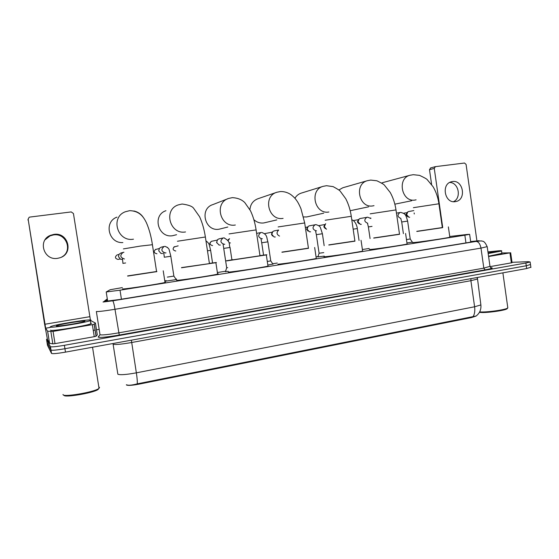 <?xml version="1.0" encoding="UTF-8"?>
<svg xmlns="http://www.w3.org/2000/svg" width="559" height="559" viewBox="0 0 559 559"><rect width="100%" height="100%" fill="white"/><g stroke="black" fill="none" stroke-linecap="round" stroke-linejoin="round"><path stroke-width="0.84" d="M324.276 256.134L317.931 256.861M272.925 264.086L267.838 265.085M228.261 271.353L225.494 271.541M165.457 281.205L166.121 280.974M122.358 287.599L110.158 289.737L106.21 291.966L120.024 290.191L464.85 235.185L469.63 234.326L467.044 234.473L449.736 236.485M126.383 384.732L126.474 384.997C128.018 385.689 132.169 385.417 138.918 384.166L471.649 317.519L475.989 316.114M369.15 248.462L362.4 249.531M318.022 256.567L316.059 256.881M277.25 263.037L272.701 263.757M225.591 271.227L217.444 272.519M176.49 279.018L176.043 279.088M166.233 280.646L165.212 280.807M176.567 279.528L165.352 281.212M412.311 242.131L406.959 242.969M126.676 384.823C128.29 385.584 131.819 385.263 137.262 383.858L476.156 315.996M530.491 264.477L526.271 265.77L64.928 348.718C56.773 350.109 52.127 350.556 50.981 350.053L46.998 342.325L50.981 350.053C52.127 350.556 56.773 350.109 64.928 348.718L526.271 265.77L530.491 264.477M530.875 267.223L526.655 268.544L65.473 352.128C57.318 353.526 52.672 353.959 51.519 353.428L47.48 345.315M107.426 299.687L105.413 301.301L119.221 299.561L468.798 242.445L473.55 241.53L470.664 241.621M512.009 262.311L528.157 261.682L530.142 261.975L525.879 262.996L64.39 345.308C56.228 346.692 51.582 347.146 50.443 346.678L46.53 339.369L47.277 338.908M93.255 330.376L95.149 330.041M96.49 329.81L99.16 329.342M45.069 239.79L50.044 235.87L53.433 234.934C66.353 232.635 73.208 251.236 61.644 257.07M53.867 234.396L50.443 235.339C37.341 240.293 43.875 260.955 57.668 258.314L60.072 257.734C73.97 253.59 68.233 231.887 53.867 234.396M92.354 324.646L94.157 324.248L95.421 323.025L97.28 334.82L96.057 336.259L94.254 336.686L92.354 324.646L53.063 331.396L55.013 343.631L52.832 343.876L49.52 343.247L47.459 339.502L44.524 323.675L28.125 219.016M94.254 336.686L55.013 343.631M90.404 319.965L73.446 213.545L71.238 211.924L29.83 217.074L29.124 217.297L28.146 219.212L45.656 328.21L47.606 331.228L53.063 331.396M91.089 320.782L95.421 323.025M98.943 388.477L97.916 389.609C92.731 393.11 64.047 397.896 63.985 395.262M98.817 387.01L99.544 387.394L98.559 388.722C93.143 392.369 63.076 397.386 63.034 394.633L63.006 394.465M90.977 320.069L90.327 320.614C85.674 322.697 49.849 328.412 50.121 327.015L50.862 326.512C56.054 324.36 89.978 318.93 90.977 320.069M90.712 323.067L91.466 323.193L90.824 323.759C86.184 325.932 50.366 331.669 50.624 330.187L50.617 330.11M56.34 325.96L56.808 325.618C60.246 324.136 84.36 320.265 84.933 321.097L84.423 321.488C80.978 322.969 56.284 326.903 56.34 325.96M127.655 276.097L156.59 271.667M156.89 271.464L127.627 275.908M164.975 282.141L165.422 282.127L165.024 282.463C160.433 283.811 124.252 289.345 122.568 288.947L122.547 288.793M116.978 217.123C103.513 221.832 108.579 243.633 122.854 242.571M165.96 210.701C151.859 215.215 158.183 238.448 172.71 235.688L176.574 234.696M181.528 267.768L209.436 263.638L205.37 237.002L177.448 241.236M209.471 263.373L215.928 262.548C216.766 262.464 216.752 262.513 215.879 262.695L181.507 267.6M217.57 273.819L217.64 273.812C218.492 273.784 218.485 273.882 217.619 274.113C213.517 275.342 179.698 280.485 176.693 280.332L176.658 280.108M227.765 198.78L212.895 204.587C199.067 208.668 204.971 231.887 219.121 229.197L227.82 227.031M232.97 259.823L259.998 255.763M259.97 255.61L265.937 254.834C267.076 254.715 267.202 254.743 266.315 254.932L226.716 260.885C225.829 260.969 225.808 260.927 226.647 260.753L232.942 259.662M267.957 265.846L267.992 266.119C264.344 267.23 232.572 272.037 228.421 272.1M253.863 219.652C256.721 222.286 260.012 223.39 263.722 222.957L276.824 219.904M281.953 252.263L308.456 248.308M308.428 248.154L281.932 252.109M316.254 258.202L316.289 258.447C313.047 259.46 283.043 263.974 277.907 264.225M276.607 192.352L257.944 198.738C253.108 200.597 250.432 204.231 249.908 209.639M303.523 216.941L306.625 216.962L323.717 213.189M328.832 245.031L354.923 241.16M354.902 241.013L328.811 244.884M362.588 250.865L362.623 251.089C359.737 252.004 331.291 256.267 325.303 256.679C323.815 256.798 323.486 256.742 324.332 256.511M328.881 212.008C314.668 214.719 309.064 189.99 323.109 186.343L301.224 193.128C298.506 194.015 296.403 195.734 294.907 198.291M373.74 238.106L399.517 234.298M399.496 234.151L373.726 237.966M407.078 243.822L407.106 244.017C404.548 244.856 377.458 248.895 370.736 249.447L369.275 249.342M372.832 205.901C359.081 208.528 353.784 184.044 367.41 180.69L342.842 187.747L338.894 189.976M416.811 231.461L442.351 227.702M442.33 227.562L416.79 231.328M449.82 237.051L449.848 237.226C447.57 237.987 421.682 241.837 414.324 242.508L412.36 242.473M383.215 182.486L381.657 183.024M122.316 259.446L120.569 259.243L118.487 256.665L119.046 254.282L120.982 252.968M452.448 181.549L451.518 181.738C440.925 183.953 444.712 203.707 455.312 201.645L455.962 201.526C466.681 199.563 463.194 179.635 452.448 181.549M512.058 262.653L511.359 262.856L509.955 252.857L488.587 256.525M511.359 262.856L490.138 266.615M431.611 184.484L429.494 169.691L430.647 167.952M476.925 240.915L466.08 164.423L464.508 163.025L435.426 166.645L434.259 168.406L442.714 227.513M509.955 252.857L501.8 252.975M449.716 182.458C458.715 182.486 461.734 198.124 453.447 201.687M507.418 308.337L507.048 308.799C504.889 310.504 486.861 313.005 480.677 312.46L479.433 312.327M507.74 307.324L507.628 308.079C505.371 309.861 486.477 312.481 480.02 311.915L479.671 311.887M487.937 251.906L498.747 250.781C501.269 250.628 502.199 250.705 501.528 251.026L488.168 253.541M501.856 253.367L488.545 256.225M487.972 252.158L496.455 251.676L488.133 253.276M167.344 277.096L173.877 276.09M162.718 253.506L160.964 253.43L158.735 250.809L159.469 248.217L161.313 247.148M223.097 244.353L226.688 267.761L227.702 267.677M220.358 245.045L218.981 245.017L216.64 242.389L217.563 239.615L219.191 238.805M216.773 242.934L216.612 242.117M267.3 261.479L270.752 260.878M275.273 236.988L274.155 236.981L271.772 234.368L272.82 231.503L274.238 230.881M272.561 236.052L271.52 234.445L271.947 232.733M324.164 245.66L322.403 233.746L316.345 234.654L319.091 253.234L323.752 252.612M310.573 231.796L309.469 231.824L307.08 229.232L308.191 226.346L309.476 225.801M308.044 231.098L306.674 229.337L307.373 227.338M326.505 229.26L324.318 226.723L325.68 223.677M325.338 228.638L323.843 226.835L324.653 224.753M361.324 224.348L360.38 224.383L358.005 221.825L359.178 218.918L360.303 218.485M359.088 223.789L357.39 221.958L358.515 219.582M406.47 239.594L410.208 238.972M409.698 217.248L408.978 217.269L406.638 214.754L407.846 211.854L408.832 211.491M407.944 216.878L405.834 214.908L407.357 212.266M107.656 301.182L106.217 292.015M471.649 317.519L471.565 316.932M138.918 384.166L138.807 383.488M121.429 299.198L120.024 290.191M465.947 242.913L464.85 235.185M470.971 278.634L470.895 280.688L131.617 342.513C121.478 344.26 115.322 344.847 113.156 344.281L113.072 344.023M477.169 278.696L477.211 279.102L470.895 280.688L474.605 306.772L480.88 304.934L480.796 304.362M113.107 344.246L117.858 374.223C120.073 375.131 126.243 374.67 136.361 372.839C137.123 377.842 137.423 381.511 137.262 383.858M472.991 316.701C474.598 314.396 475.136 311.083 474.605 306.772L136.361 372.839L131.358 340.186M526.655 268.544L525.879 262.996M65.473 352.128L64.39 345.308M51.519 353.428L50.443 346.678M47.487 345.364L46.53 339.369M107.321 299.044L103.436 301.986L112.701 300.812L476.051 241.425C479.454 240.852 480.153 240.636 478.148 240.789L470.657 241.565M487.189 246.624L480.985 248.112L114.979 309.288C104.575 310.965 98.37 311.712 96.358 311.517L100.019 334.771C102.073 335.239 108.292 334.596 118.676 332.85L483.821 268.138L489.977 266.336M485.072 269.871L483.821 268.138L480.985 248.112C480.139 243.899 478.511 241.67 476.093 241.425L481.306 240.873C482.263 241.635 484.045 239.65 487.224 246.84L490.026 266.678C491.179 268.138 491.822 268.593 491.969 268.041L490.641 267.719C493.897 267.845 492.046 268.565 485.072 269.871L119.263 335.044L114.979 309.288C114.141 304.292 113.379 301.469 112.715 300.819L476.051 241.425M477.959 240.81L477.386 240.866M119.263 335.044C107.545 337.028 100.536 337.741 98.244 337.182L99.97 334.736M100.005 334.764L98.209 336.916M103.408 301.93L107.293 298.862M470.992 242.075L470.923 241.593M89.733 316.701L44.923 324.248M50.191 327.441L45.656 328.21M49.52 343.247L47.606 331.228M28.146 219.212L27.971 220.057M97.28 334.848L95.421 323.053M94.226 324.206L96.12 336.218M47.648 331.242L49.569 343.268M52.832 343.876L50.883 331.655M123.413 248.902L140.365 246.086L152.418 244.716M133.461 239.175C117.397 242.215 110.018 217.144 125.447 211.728L129.66 210.666C139.743 210.967 143.586 217.039 146.381 222.65C149.148 229.001 151.147 236.303 152.39 244.556L156.611 271.779M133.811 210.967C137.982 211.903 141.21 214.153 143.502 217.731M185.518 231.943C169.88 234.899 163.06 209.751 178.244 204.908L182.122 204.014C188.474 204.887 192.317 206.313 193.645 208.297L199.591 216.724C202.295 222.699 204.217 229.456 205.37 237.002M229.036 233.914L256.099 229.896M235.346 225.011C220.176 227.89 213.824 202.798 228.666 198.424L232.32 197.648C237.687 197.942 241.851 199.605 244.821 202.631L250.474 210.736C253.143 216.389 255.009 222.734 256.078 229.763L260.005 255.854M278.158 226.926L304.683 222.957M283.092 218.373C268.397 221.168 262.451 196.223 276.908 192.247L280.415 191.548C284 191.43 287.389 192.387 290.589 194.413C293.377 196.516 295.369 198.515 296.556 200.401C297.842 202.065 299.31 204.832 300.952 208.71L304.669 222.831L308.463 248.392M325.17 220.239L351.276 216.298M370.205 213.831L395.989 209.911M413.38 207.682L438.927 203.776M415.051 200.031C401.76 202.575 396.736 178.377 409.943 175.274L410.362 175.163M120.073 258.999L118.054 259.432C114.993 258.551 114.644 257.056 117.006 254.967L117.159 254.932M122.882 263.387L125.607 262.968M124.447 258.985C120.122 257.524 119.682 255.33 123.113 252.388L123.832 252.256M434.259 168.406L429.494 169.691M156.939 253.723L156.723 253.765C153.739 252.871 153.411 251.396 155.737 249.363L155.961 249.314M164.276 257.238L170.865 256.253L169.279 250.243C169.167 248.706 167.735 247.413 164.989 246.358L164.8 246.358M165.401 252.975C161.202 251.501 160.789 249.335 164.157 246.47L161.02 247.218M164.926 246.351L167.546 247.455M175.785 250.963L175.596 251.005C172.654 250.097 172.333 248.636 174.639 246.624L174.869 246.575M207.55 250.795L210.638 250.348L209.415 245.401C209.122 243.801 208.004 242.327 206.054 240.964M212.588 245.576L212.441 245.604C209.583 244.688 209.283 243.249 211.54 241.285L211.777 241.236M223.747 248.406L230.042 247.469C228.554 244.583 231.258 241.747 223.956 237.875L223.698 237.882M224.278 244.332C220.26 242.844 219.883 240.726 223.139 237.973L218.869 238.875M223.921 237.868L224.313 237.896M230.413 242.969L229.085 242.697M227.988 240.782L229.553 238.679C228.268 239.497 227.737 240.181 227.967 240.74M261.004 238.861L261.71 242.767L267.894 241.844C266.475 237.924 267.761 234.528 261.661 232.453L261.556 232.453M261.912 238.812C258.013 237.316 257.657 235.234 260.843 232.544L256.623 233.389M264.498 233.669L264.931 233.55M279.528 236.073C276.558 234.48 276.265 232.495 278.641 230.119M316.108 230.853C312.376 229.365 312.048 227.324 315.115 224.732L315.59 224.655M353.162 229.176L357.299 228.568C357.306 226.842 355.447 220.84 351.786 219.792M367.501 223.341L368.374 226.926L372.035 226.374M367.759 223.272C364.189 221.79 363.881 219.799 366.83 217.283L367.2 217.227M403.395 233.634L401.711 221.979L407.63 221.091C406.414 216.759 405.575 214.642 405.107 214.747C405.016 213.999 403.598 213.231 400.859 212.427L400.3 212.462M400.873 218.415C397.4 216.941 397.1 214.97 399.971 212.518L396.457 213.147M414.289 213.978L414.142 212.944M470.741 242.117L469.63 234.326M477.337 277.481L480.88 304.934C481.306 309.567 479.685 313.292 476.016 316.101M530.91 267.495L530.142 261.975M103.017 302L112.715 300.819M50.044 235.87L50.443 235.339M94.157 324.248L96.057 336.259M97.916 389.609L98.559 388.722M92.535 347.223L99.041 388.407M90.327 320.614L90.824 323.759M57.43 326.065L56.808 325.618M163.221 270.801L165.024 282.463M215.879 262.695L217.619 274.113M266.315 254.932L267.992 266.119M314.661 247.483L316.289 258.447M354.93 241.229L351.262 216.186C350.297 209.779 348.46 203.958 345.762 198.738L340.221 191.178C339.809 190.493 337.454 188.984 333.157 186.636L326.519 185.7L323.109 186.343M361.051 240.342L362.623 251.089M399.531 234.361L395.975 209.814C395.017 203.413 393.103 197.641 390.231 192.485L384.375 185.099C383.935 184.421 381.448 182.989 376.906 180.788L370.764 180.082L367.41 180.69M374.006 205.67L372.958 205.894M368.64 206.809L350.193 210.715M405.582 233.487L407.106 244.017M442.358 227.765L438.913 203.693C437.99 197.46 436.062 191.835 433.148 186.818L427.216 179.642C426.776 178.978 424.218 177.559 419.543 175.372L413.262 174.694L409.943 175.274L382.908 182.569M416.092 199.829L415.058 200.038M411.704 200.73L394.843 204.175M448.367 226.891L449.848 237.226M122.449 258.852L122.966 263.366M120.8 253.017L123.937 252.263M117.006 254.967L118.927 254.464M430.458 167.993L435.237 166.68M510.66 252.703L512.065 262.688M455.243 201.659L455.962 201.526M507.048 308.799L507.628 308.079M502.883 272.855L507.824 307.932M501.528 251.026L501.898 253.674M159.21 248.559L155.262 249.559M170.816 256.26L173.884 276.132L176.267 279.591M163.759 252.913L164.332 257.224M165.988 252.871L165.506 252.961M178.16 245.848L173.828 247.05M212.553 262.954L210.631 250.348M217.13 240.132L211.54 241.285C209.828 242.592 209.387 243.64 210.219 244.451M231.915 259.83L230.042 247.462M224.781 244.248L224.348 244.325M226.674 267.796L225.438 271.716M267.894 241.837L270.759 260.906L273.03 264.232M262.381 238.735L261.982 238.805M263.568 255.121L261.71 242.767M272.254 232.139L264.491 233.669M278.627 230.015L273.924 230.937M315.555 230.923L316.338 234.654M309.183 225.857L315.947 224.641C318.707 225.41 320.23 226.5 320.51 227.904L322.403 233.746M316.52 230.79L316.17 230.846M319.077 253.262L317.882 257.014M305.354 227.436L307.555 227.024M318.665 225.661L324.793 224.529M359.046 240.461L357.299 228.561M360.038 218.534L367.689 217.199L370.883 218.513M370.072 238.56L368.374 226.926M353.393 220.574L358.438 219.659M370.351 218.094L370.813 218.01M407.63 221.091L410.215 238.993L412.297 242.033M400.775 218.464L401.711 221.972M413.807 210.603L408.594 211.533M403.493 213.258L406.903 212.651"/></g></svg>
